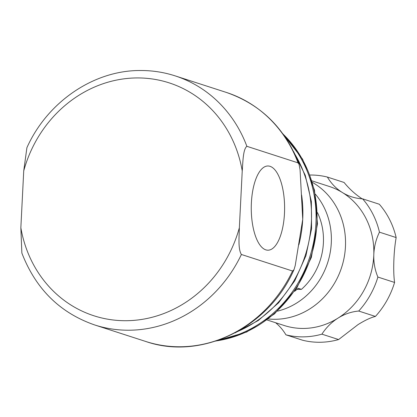 <?xml version="1.0" encoding="UTF-8"?>
<svg xmlns="http://www.w3.org/2000/svg" width="417" height="417" viewBox="0 0 417 417"><rect width="100%" height="100%" fill="white"/><g stroke="black" fill="none" stroke-linecap="round" stroke-linejoin="round"><path stroke-width="0.63" d="M246.874 146.31A130.881 119.205 -72.1 0 0 175.15 75.873C164.1 72.308 152.726 70.52 141.029 70.515C94.133 69.947 47.507 101.675 26.907 147.686L23.727 170.918L20.85 227.745L21.856 253.03C35.695 288.903 59.944 312.87 94.612 324.932A130.881 119.205 -72.1 0 0 241.396 254.479C237.898 249.111 239.191 236.382 239.358 227.729L242.235 170.902C242.934 162.427 242.97 149.229 246.874 146.31L298.03 162.854L299.057 164.314L300.073 169.844L302.726 219.342L295.226 265.551L294.011 269.658L292.546 271.019L241.396 254.479M265.817 249.856A42.107 16.675 90 0 0 267.719 250.195A42.107 16.675 90 0 0 284.566 211.038A42.107 16.675 90 0 0 270.049 166.326A42.107 16.675 90 0 0 267.714 165.987A42.107 16.675 90 0 0 251.284 205.68A42.107 16.675 90 0 0 265.817 249.856M218.904 339.996A118.981 108.368 -72.1 0 0 309.779 256.961A118.981 108.368 -72.1 0 0 284.728 136.437M317.519 212.686A61.872 56.352 107.9 0 1 301.455 289.351L298.212 288.303A61.872 56.352 107.9 0 1 294.652 291.259M297.013 289.351L301.455 289.351M277.529 311.139A70.473 64.187 -72.1 0 0 296.857 302.914A70.473 64.187 -72.1 0 0 315.356 194.16M268.298 318.958A73.09 66.569 -72.1 0 0 309.732 308.94A73.09 66.569 -72.1 0 0 345.526 244.508A73.09 66.569 -72.1 0 0 312.458 182.411M321.914 334.158A81.586 74.309 107.9 0 1 285.906 334.825L302.596 340.225A81.586 74.309 -72.1 0 0 338.609 339.558L321.914 334.158A50.994 46.443 107.9 0 1 338.041 318.098A73.09 66.569 107.9 0 1 284.154 325.489L266.995 319.943M275.601 322.722A50.994 46.443 107.9 0 1 285.906 334.825M338.609 339.558L358.073 324.577C365.052 320.251 370.833 317.54 375.409 316.44A81.586 74.309 -72.1 0 0 394.586 282.45C393.799 276.862 393.549 269.768 393.841 261.178C394.148 252.488 394.92 244.617 396.15 237.56A81.586 74.309 -72.1 0 0 379.314 204.236L362.623 198.841A81.586 74.309 107.9 0 1 379.46 232.165L396.15 237.56M362.623 198.841A50.994 46.443 107.9 0 1 351.672 196.834A50.994 46.443 107.9 0 1 342.409 192.545A73.09 66.569 107.9 0 1 373.809 254.698A50.994 46.443 107.9 0 1 379.46 232.165M394.586 282.45L377.896 277.055A50.994 46.443 107.9 0 1 373.809 254.698A73.09 66.569 107.9 0 1 338.041 318.098A50.994 46.443 107.9 0 1 358.719 311.046L375.409 316.44M377.896 277.055A81.586 74.309 107.9 0 1 358.719 311.046M311.973 180.853L329.133 186.404A73.09 66.569 107.9 0 1 342.409 192.545A50.994 46.443 107.9 0 1 327.381 177.063L344.072 182.464C349.467 189.083 355.592 194.603 362.441 199.024M309.961 175.025A81.586 74.309 107.9 0 1 327.381 177.063M242.235 170.902A122.384 111.464 -72.1 0 0 137.693 77.932A122.384 111.464 -72.1 0 0 23.727 170.918M298.03 162.854A130.881 119.205 -72.1 0 0 226.306 92.412L175.15 75.873M20.85 227.745A122.384 111.464 -72.1 0 0 125.392 320.715A122.384 111.464 -72.1 0 0 239.358 227.729M94.612 324.932L145.762 341.476A130.881 119.205 -72.1 0 0 292.546 271.019M298.874 244.769A118.981 108.368 -72.1 0 0 302.726 219.342A118.981 108.368 -72.1 0 0 301.616 195.041M237.388 331.609A118.981 108.368 -72.1 0 0 294.803 154.061M216.267 340.903A118.981 108.368 -72.1 0 0 310.769 257.279A118.981 108.368 -72.1 0 0 283.122 134.154M226.306 92.412C260.974 104.474 285.223 128.441 299.057 164.314M145.762 341.476C201.27 360.788 268.579 327.84 294.011 269.658M234.948 332.933L258.29 320.522L278.577 302.841L294.741 280.849L305.937 255.72L311.577 228.792L311.348 201.494L305.254 175.281L293.599 151.559M215.667 341.101L246.718 332.01L274.459 313.923L296.602 288.366L311.348 257.466L317.483 223.788L314.496 190.105L302.606 159.195L282.752 133.648"/></g></svg>

